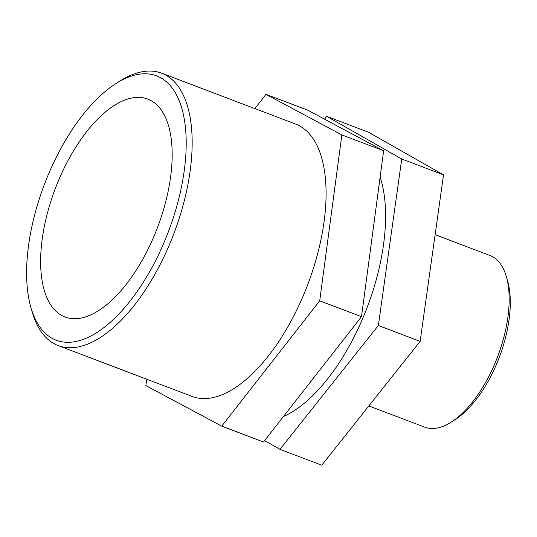 <?xml version="1.0" encoding="UTF-8"?>
<svg xmlns="http://www.w3.org/2000/svg" width="537" height="537" viewBox="0 0 537 537"><rect width="100%" height="100%" fill="white"/><g stroke="black" fill="none" stroke-linecap="round" stroke-linejoin="round"><path stroke-width="0.81" d="M401.743 158.999L378.357 325.489L279.978 449.335L321.764 465.203L420.135 341.357L443.528 174.867L368.536 132.223L326.758 116.361L401.743 158.999L443.528 174.867M279.978 449.335L264.607 440.595M378.357 325.489L420.135 341.357M324.523 119.174L326.758 116.361M341.861 134.915L319.716 300.807L221.721 426.143L263.499 442.011L361.502 316.676L383.64 150.783L307.788 110.226L266.01 94.358L341.861 134.915L383.64 150.783M221.721 426.143L145.863 385.586L146.715 379.203M319.716 300.807L361.502 316.676M254.874 108.595L266.01 94.358M451.147 422.169L454.987 419.733A87.524 41.067 -69.2 0 0 507.633 281.099L506.378 276.736A91.82 43.088 110.8 0 1 451.147 422.169A91.82 43.088 110.8 0 1 424.767 427.163L368.845 405.932M435.124 234.662L489.959 255.484A91.82 43.088 110.8 0 1 492.442 256.626A91.82 43.088 110.8 0 1 506.378 276.736M30.924 307.52L32.173 311.883A145.688 68.36 -69.2 0 0 58.224 345.6A145.688 68.36 -69.2 0 0 172.182 237.972A145.688 68.36 -69.2 0 0 165.611 75.012A145.688 68.36 -69.2 0 0 161.664 73.2A145.688 68.36 -69.2 0 0 119.805 81.121L115.965 83.557A141.392 66.346 110.8 0 1 160.429 77.623A141.392 66.346 110.8 0 1 150.038 271.017A141.392 66.346 110.8 0 1 30.924 307.52A141.392 66.346 110.8 0 1 115.965 83.557M58.224 345.6L192.145 396.454A145.688 68.36 -69.2 0 0 306.097 288.825A145.688 68.36 -69.2 0 0 299.525 125.866A145.688 68.36 -69.2 0 0 295.585 124.054L161.664 73.2M150.931 100.54A116.549 54.687 -69.2 0 0 147.776 99.09A116.549 54.687 -69.2 0 0 56.613 185.191A116.549 54.687 -69.2 0 0 61.869 315.561A116.549 54.687 -69.2 0 0 65.024 317.011A116.549 54.687 -69.2 0 0 156.193 230.91A116.549 54.687 -69.2 0 0 150.931 100.54M283.361 416.605A145.688 68.36 -69.2 0 0 364.898 313.192A145.688 68.36 -69.2 0 0 380.129 177.082"/></g></svg>
